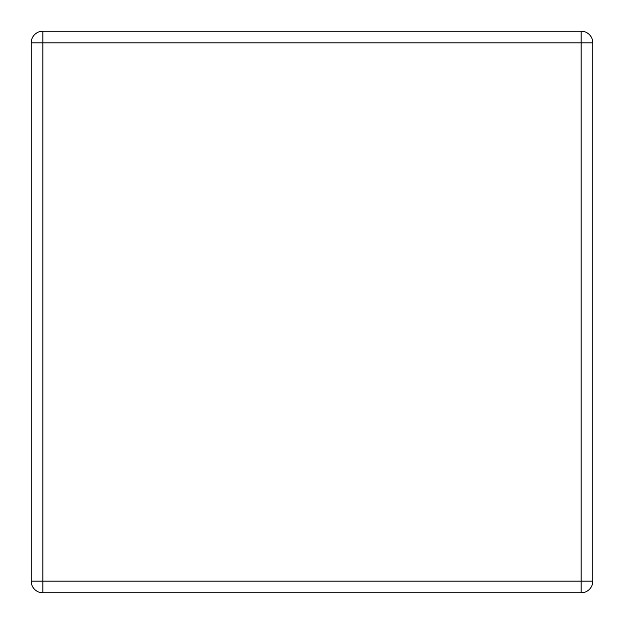 <?xml version="1.0" encoding="UTF-8"?>
<svg xmlns="http://www.w3.org/2000/svg" width="624" height="624" viewBox="0 0 624 624"><rect width="100%" height="100%" fill="white"/><g stroke="black" fill="none" stroke-linecap="round" stroke-linejoin="round"><path stroke-width="0.94" d="M42.884 31.2L581.116 31.2L581.116 42.884L42.884 42.884L42.884 581.116L581.116 581.116L581.116 42.884L592.8 42.884L592.8 581.116L581.116 581.116L581.116 592.8L42.884 592.8A11.684 11.684 0 0 1 31.2 581.116L31.2 42.884A11.684 11.684 0 0 1 42.884 31.2A11.684 11.684 0 0 0 31.2 42.884L42.884 42.884L42.884 31.2M592.8 42.884A11.684 11.684 0 0 0 581.116 31.2A11.684 11.684 0 0 1 592.8 42.884M581.116 592.8A11.684 11.684 0 0 0 592.8 581.116A11.684 11.684 0 0 1 581.116 592.8M31.2 581.116A11.684 11.684 0 0 0 42.884 592.8L42.884 581.116L31.2 581.116"/></g></svg>
